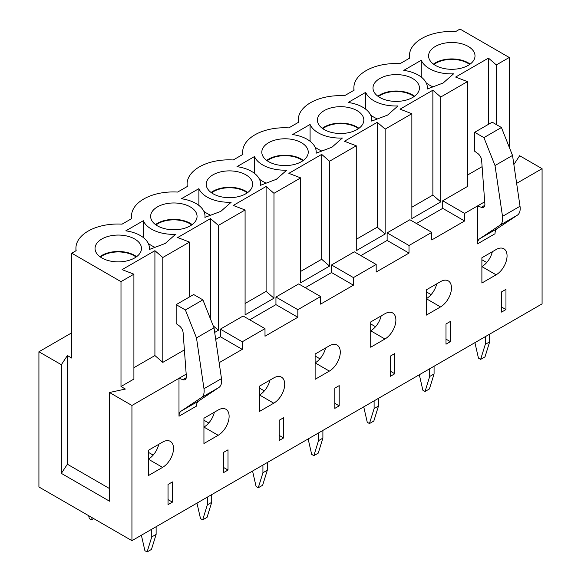 <?xml version="1.0" encoding="UTF-8"?>
<svg xmlns="http://www.w3.org/2000/svg" width="581" height="581" viewBox="0 0 581 581"><rect width="100%" height="100%" fill="white"/><g stroke="black" fill="none" stroke-linecap="round" stroke-linejoin="round"><path stroke-width="0.87" d="M156.122 526.713L156.122 534.418L151.743 536.946L151.743 529.24M156.122 534.418L151.467 549.423L147.095 551.95L144.901 550.686L141.372 535.224M151.743 536.946L147.095 551.95M93.694 518.593L91.5 519.857L92.168 517.715M88.653 515.681L89.314 518.593L91.5 519.857M211.709 494.613L211.709 502.325L207.337 504.853L207.337 497.14M211.709 502.325L207.061 517.33L202.682 519.857L200.496 518.593L196.966 503.131M207.337 504.853L202.682 519.857M267.304 462.52L267.304 470.225L262.924 472.752L262.924 465.047M267.304 470.225L262.648 485.237L258.276 487.764L256.083 486.5L252.553 471.031M262.924 472.752L258.276 487.764M322.891 430.427L322.891 438.132L318.511 440.659L318.511 432.954M322.891 438.132L318.243 453.136L313.863 455.664L311.677 454.4L308.148 438.938M318.511 440.659L313.863 455.664M378.478 398.334L378.478 406.039L374.106 408.566L374.106 400.861M378.478 406.039L373.83 421.043L369.451 423.571L367.265 422.307L363.735 406.845M374.106 408.566L369.451 423.571M434.072 366.233L434.072 373.946L429.693 376.473L429.693 368.761M434.072 373.946L429.417 388.95L425.045 391.478L422.852 390.214L419.322 374.752M429.693 376.473L425.045 391.478M489.66 334.14L489.66 341.853L485.288 344.38L485.288 336.668M489.66 341.853L485.012 356.857L480.632 359.385L478.446 358.121L474.917 342.652M485.288 344.38L480.632 359.385M433.956 64.469A22.441 12.956 180 0 1 467.669 63.169A22.441 12.956 180 0 1 469.644 64.469M433.455 64.113A23.211 13.399 180 0 1 470.145 64.113M297.835 317.27L275.946 304.633L275.946 297.051L297.835 309.688L297.835 317.27L265.001 336.225L265.001 328.643L243.119 316.006L220.359 329.151L242.241 341.788L265.001 328.643M275.946 304.633L249.685 319.797M501.592 312.091L505.964 309.564L505.964 289.345L501.592 291.873L501.592 312.091M445.997 344.184L450.377 341.657L450.377 321.446L445.997 323.973L445.997 344.184M390.41 376.285L394.789 373.757L394.789 353.538L390.41 356.066L390.41 376.285M334.816 408.378L339.195 405.85L339.195 385.631L334.816 388.159L334.816 408.378M279.229 440.471L283.608 437.943L283.608 417.724L279.229 420.252L279.229 440.471M223.641 472.564L228.013 470.036L228.013 449.817L223.641 452.345L223.641 472.564M148.351 475.599L148.351 450.326L162.578 442.112A15.476 8.933 -60 0 1 170.313 441.349A15.476 8.933 -60 0 1 172.688 453.746A15.476 8.933 -60 0 1 162.578 467.385L148.351 475.599M168.047 504.657L172.426 502.137L172.426 481.918L168.047 484.445L168.047 504.657M203.938 443.506L203.938 418.233L218.165 410.019A15.476 8.933 -60 0 1 225.907 409.249A15.476 8.933 -60 0 1 228.275 421.653A15.476 8.933 -60 0 1 218.165 435.292L203.938 443.506M259.533 411.406L259.533 386.14L273.76 377.926A15.476 8.933 -60 0 1 281.495 377.156A15.476 8.933 -60 0 1 283.869 389.56A15.476 8.933 -60 0 1 273.76 403.192L259.533 411.406M315.12 379.313L315.12 354.04L329.347 345.826A15.476 8.933 -60 0 1 337.082 345.063A15.476 8.933 -60 0 1 339.457 357.46A15.476 8.933 -60 0 1 329.347 371.099L315.12 379.313M370.714 347.22L370.714 321.947L384.934 313.733A15.476 8.933 -60 0 1 392.676 312.97A15.476 8.933 -60 0 1 395.051 325.367A15.476 8.933 -60 0 1 384.934 339.006L370.714 347.22M426.301 315.127L426.301 289.854L440.529 281.64A15.476 8.933 -60 0 1 448.263 280.87A15.476 8.933 -60 0 1 450.638 293.274A15.476 8.933 -60 0 1 440.529 306.913L426.301 315.127M481.889 283.027L481.889 257.761L496.116 249.547A15.476 8.933 -60 0 1 503.858 248.777A15.476 8.933 -60 0 1 506.225 261.181A15.476 8.933 -60 0 1 496.116 274.813L481.889 283.027M464.604 220.991L442.715 208.354L442.715 200.772L464.604 213.409L464.604 220.991L431.77 239.938L431.77 232.356L409.009 245.502L409.009 253.084L376.183 272.039L376.183 264.457L353.422 277.595L353.422 285.177L320.596 304.132L320.596 296.55L297.835 309.688M242.241 341.788L242.241 349.363L219.146 362.697M186.189 374.149L178.992 378.304L178.992 416.207A11.467 6.623 60 0 1 181.156 411.087L201.375 397.607A14.75 8.519 -120 0 0 203.982 388.711L196.487 337.895L185.39 309.971L176.159 304.64L176.159 323.595L179.253 325.832A6.268 3.617 60 0 1 183.109 332.681L186.348 376.314A6.159 3.559 60 0 1 185.092 379.589A6.159 3.559 60 0 1 182.826 379.669L178.992 378.304L131.938 405.465L109.504 392.516L125.373 389.045L120.993 386.518L120.993 281.64L71.753 253.207L76.155 250.665A41.781 24.126 180 0 1 75.929 248.152A41.781 24.126 180 0 1 122.061 224.157L131.742 218.572A41.781 24.126 180 0 1 131.517 216.059A41.781 24.126 180 0 1 177.655 192.064L187.336 186.472A41.781 24.126 180 0 1 187.104 183.966A41.781 24.126 180 0 1 233.242 159.971L242.923 154.379A41.781 24.126 180 0 1 242.698 151.866A41.781 24.126 180 0 1 288.83 127.878L298.518 122.286A41.781 24.126 180 0 1 298.285 119.773A41.781 24.126 180 0 1 344.424 95.778L354.105 90.193A41.781 24.126 180 0 1 353.88 87.68A41.781 24.126 180 0 1 400.011 63.685L409.692 58.1A41.781 24.126 180 0 1 409.467 55.587A41.781 24.126 180 0 1 455.606 31.592L460.007 29.05L509.247 57.483L509.247 147.204M109.504 392.516L109.504 501.185L61.354 473.384L61.354 364.715L38.92 351.766L38.92 486.972L131.938 540.671L131.938 405.465M131.938 540.671L542.08 303.878L542.08 168.679L519.646 155.723L513.865 164.525M516.64 183.364L542.08 168.679M464.604 213.409L477.517 205.95L481.351 207.315A6.159 3.559 -120 0 0 483.61 207.243A6.159 3.559 -120 0 0 484.866 203.96L481.634 160.334A6.268 3.617 -120 0 0 477.778 153.486L474.677 151.242L474.677 132.294L483.915 137.624L495.012 165.541L502.507 216.364A14.75 8.519 60 0 1 499.9 225.254L479.681 238.74A11.467 6.623 -120 0 0 477.517 243.86L477.517 205.95L484.707 201.796M409.009 245.502L387.128 232.865L409.888 219.727L431.77 232.356M38.92 351.766L71.753 332.811M100.411 257.042A22.441 12.956 180 0 1 134.124 255.734A22.441 12.956 180 0 1 136.107 257.042M156.006 224.949A22.441 12.956 180 0 1 189.718 223.641A22.441 12.956 180 0 1 191.694 224.949M211.593 192.848A22.441 12.956 180 0 1 245.305 191.548A22.441 12.956 180 0 1 247.281 192.848M267.187 160.755A22.441 12.956 180 0 1 300.893 159.448A22.441 12.956 180 0 1 302.875 160.755M322.775 128.662A22.441 12.956 180 0 1 356.487 127.355A22.441 12.956 180 0 1 358.462 128.662M378.362 96.569A22.441 12.956 180 0 1 412.074 95.262A22.441 12.956 180 0 1 414.057 96.569M496.116 274.813L481.889 266.606A15.476 8.933 120 0 0 492.332 251.733M501.592 307.037L505.964 309.564M474.677 132.294L492.187 122.184L501.425 127.515L512.522 155.432L520.017 206.255A14.75 8.519 60 0 1 517.41 215.144L497.191 228.631A11.467 6.623 -120 0 0 495.027 233.751L477.517 243.86M483.915 137.624L501.425 127.515M495.012 165.541L512.522 155.432M231.187 202.224A30.953 17.873 180 0 1 198.905 188.636L181.395 198.746A30.953 17.873 180 0 1 205.006 216.103A30.953 17.873 180 0 1 204.926 217.381L220.795 211.382L231.187 202.224M199.189 205.674A30.953 17.873 180 0 1 198.905 205.064L198.905 188.636M210.642 215.224A30.953 17.873 180 0 1 203.844 211.252M286.782 170.124A30.953 17.873 180 0 1 254.5 156.543L236.99 166.653A30.953 17.873 180 0 1 260.593 184.01A30.953 17.873 180 0 1 260.513 185.288L276.382 179.289L286.782 170.124M254.776 173.581A30.953 17.873 180 0 1 254.5 172.971L254.5 156.543M266.236 183.131A30.953 17.873 180 0 1 259.431 179.159M342.369 138.031A30.953 17.873 180 0 1 310.087 124.45L292.577 134.56A30.953 17.873 180 0 1 316.187 151.917A30.953 17.873 180 0 1 316.108 153.195L331.976 147.196L342.369 138.031M310.363 141.488A30.953 17.873 180 0 1 310.087 140.878L310.087 124.45M321.823 151.031A30.953 17.873 180 0 1 315.025 147.066M397.956 105.938A30.953 17.873 180 0 1 365.681 92.357L348.172 102.467A30.953 17.873 180 0 1 371.775 119.824A30.953 17.873 180 0 1 371.695 121.102L387.563 115.096L397.956 105.938M365.957 109.395A30.953 17.873 180 0 1 365.681 108.785L365.681 92.357M377.41 118.938A30.953 17.873 180 0 1 370.613 114.973M453.55 73.845A30.953 17.873 180 0 1 421.269 60.257L403.759 70.366A30.953 17.873 180 0 1 427.369 87.731A30.953 17.873 180 0 1 427.289 89.009L443.15 83.003L453.55 73.845M421.545 77.295A30.953 17.873 180 0 1 421.269 76.685L421.269 60.257M433.005 86.845A30.953 17.873 180 0 1 426.207 82.88M275.946 297.051L298.707 283.913L320.596 296.55M353.422 285.177L331.533 272.54L331.533 264.958L353.422 277.595M331.533 272.54L305.272 287.704M331.533 264.958L354.294 251.82L376.183 264.457M387.128 232.865L387.128 240.447L409.009 253.084M387.128 240.447L360.866 255.611M442.715 208.354L416.454 223.518M435.387 65.377A23.211 13.399 180 0 1 428.582 55.899A23.211 13.399 180 0 1 451.8 42.5A23.211 13.399 180 0 1 475.011 55.899A23.211 13.399 180 0 1 460.682 68.282A23.211 13.399 180 0 1 435.387 65.377M442.715 200.772L467.444 186.494L467.444 81.616L455.627 77.062L488.454 58.115L496.334 64.934L509.247 57.483M467.444 175.121L482.107 166.66M488.454 124.334L488.454 58.115M496.334 124.574L496.334 64.934M445.997 339.13L450.377 341.657M440.529 306.913L426.301 298.699A15.476 8.933 120 0 0 436.738 283.826M377.868 96.206A23.211 13.399 180 0 1 414.551 96.206M379.792 97.47A23.211 13.399 180 0 1 372.995 87.992A23.211 13.399 180 0 1 396.206 74.593A23.211 13.399 180 0 1 419.424 87.992A23.211 13.399 180 0 1 405.095 100.375A23.211 13.399 180 0 1 379.792 97.47M411.856 207.214L432.867 195.085L440.747 201.905L411.856 218.587L411.856 113.709L400.04 109.163L432.867 90.208L440.747 97.027L467.444 81.616M432.867 195.085L432.867 90.208M440.747 201.905L440.747 97.027M390.41 371.23L394.789 373.757M384.934 339.006L370.714 330.792A15.476 8.933 120 0 0 381.151 315.919M322.273 128.307A23.211 13.399 180 0 1 358.964 128.307M324.205 129.57A23.211 13.399 180 0 1 317.408 120.093A23.211 13.399 180 0 1 340.619 106.686A23.211 13.399 180 0 1 363.829 120.093A23.211 13.399 180 0 1 349.501 132.475A23.211 13.399 180 0 1 324.205 129.57M356.269 239.307L377.28 227.178L385.159 234.005L356.269 250.68L356.269 145.802L344.446 141.256L377.28 122.3L385.159 129.127L411.856 113.709M377.28 227.178L377.28 122.3M385.159 234.005L385.159 129.127M334.816 403.323L339.195 405.85M329.347 371.099L315.12 362.885A15.476 8.933 120 0 0 325.563 348.012M266.686 160.4A23.211 13.399 180 0 1 303.369 160.4M268.611 161.663A23.211 13.399 180 0 1 261.813 152.186A23.211 13.399 180 0 1 285.031 138.779A23.211 13.399 180 0 1 308.242 152.186A23.211 13.399 180 0 1 293.913 164.568A23.211 13.399 180 0 1 268.611 161.663M300.675 271.407L321.685 259.271L329.565 266.098L300.675 282.773L300.675 177.895L288.859 173.349L321.685 154.393L329.565 161.22L356.269 145.802M321.685 259.271L321.685 154.393M329.565 266.098L329.565 161.22M279.229 435.416L283.608 437.943M273.76 403.192L259.533 394.978A15.476 8.933 120 0 0 269.969 380.112M211.092 192.493A23.211 13.399 180 0 1 247.782 192.493M213.024 193.756A23.211 13.399 180 0 1 206.226 184.279A23.211 13.399 180 0 1 229.437 170.879A23.211 13.399 180 0 1 252.655 184.279A23.211 13.399 180 0 1 238.319 196.661A23.211 13.399 180 0 1 213.024 193.756M245.088 303.5L266.098 291.371L273.978 298.191L245.088 314.873L245.088 209.995L233.271 205.442L266.098 186.494L273.978 193.313L300.675 177.895M266.098 291.371L266.098 186.494M273.978 298.191L273.978 193.313M223.641 467.509L228.013 470.036M218.165 435.292L203.938 427.079A15.476 8.933 120 0 0 214.382 412.205M155.505 224.586A23.211 13.399 180 0 1 192.195 224.586M157.436 225.849A23.211 13.399 180 0 1 150.632 216.372A23.211 13.399 180 0 1 173.85 202.972A23.211 13.399 180 0 1 197.061 216.372A23.211 13.399 180 0 1 182.732 228.754A23.211 13.399 180 0 1 157.436 225.849M213.212 325.803L218.383 330.284L214.679 332.426M189.5 296.942L189.5 242.088L177.677 237.542L210.511 218.587L218.383 225.406L245.088 209.995M210.511 319.005L210.511 218.587M218.383 330.284L218.383 225.406M220.359 329.151L220.359 336.733L242.241 349.363M220.359 336.733L215.711 339.413M178.992 416.207L196.501 406.097A11.467 6.623 60 0 1 198.666 400.977L218.884 387.498A14.75 8.519 -120 0 0 221.492 378.609L213.997 327.786L202.9 299.861L193.669 294.531L176.159 304.64M202.9 299.861L185.39 309.971M213.997 327.786L196.487 337.895M168.047 499.609L172.426 502.137M162.578 467.385L148.351 459.172A15.476 8.933 120 0 0 158.787 444.298M155.054 247.317A30.953 17.873 180 0 1 148.257 243.352M143.594 237.767A30.953 17.873 180 0 1 143.318 237.157L143.028 237.331M165.2 243.475L175.6 234.317A30.953 17.873 180 0 1 143.318 220.736L125.808 230.839A30.953 17.873 180 0 1 149.419 248.203A30.953 17.873 180 0 1 149.339 249.481L165.2 243.475M143.318 237.157L143.318 220.736M99.917 256.679A23.211 13.399 180 0 1 136.6 256.679M101.842 257.942A23.211 13.399 180 0 1 95.044 248.472A23.211 13.399 180 0 1 118.255 235.065A23.211 13.399 180 0 1 141.474 248.472A23.211 13.399 180 0 1 127.145 260.847A23.211 13.399 180 0 1 101.842 257.942M61.354 473.384L67.374 464.226L109.504 488.548M61.354 364.715L67.374 355.557L71.753 358.085L71.753 253.207M67.374 464.226L67.374 355.557M120.993 386.518L133.906 379.059L133.906 274.181L122.09 269.635L154.916 250.68L162.796 257.506L189.5 242.088M133.906 367.686L154.916 355.557L154.916 250.68M154.916 355.557L162.796 362.384L162.796 257.506M120.993 281.64L133.906 274.181M162.796 362.384L184.388 349.915M153.173 455.097L148.351 452.316M208.761 423.004L203.938 420.223M264.348 390.911L259.533 388.13M319.942 358.811L315.12 356.03M375.529 326.718L370.714 323.937M431.117 294.625L426.301 291.844M486.711 262.532L481.889 259.751M479.681 238.74L497.191 228.631M481.351 207.315L484.808 205.318M502.507 216.364L520.017 206.255M499.9 225.254L517.41 215.144M186.283 377.672L182.826 379.669M221.492 378.609L203.982 388.711M218.884 387.498L201.375 397.607M198.666 400.977L181.156 411.087M205.006 216.103L205.006 217.352M260.593 184.01L260.593 185.259M316.187 151.917L316.187 153.166M371.775 119.824L371.775 121.073M427.369 87.731L427.369 88.973M409.467 55.587L409.467 58.231M353.88 87.68L353.88 90.324M298.285 119.773L298.285 122.417M242.698 151.866L242.698 154.51M187.104 183.966L187.104 186.61M131.517 216.059L131.517 218.703M149.419 248.203L149.419 249.452M75.929 248.152L75.929 250.796"/></g></svg>
